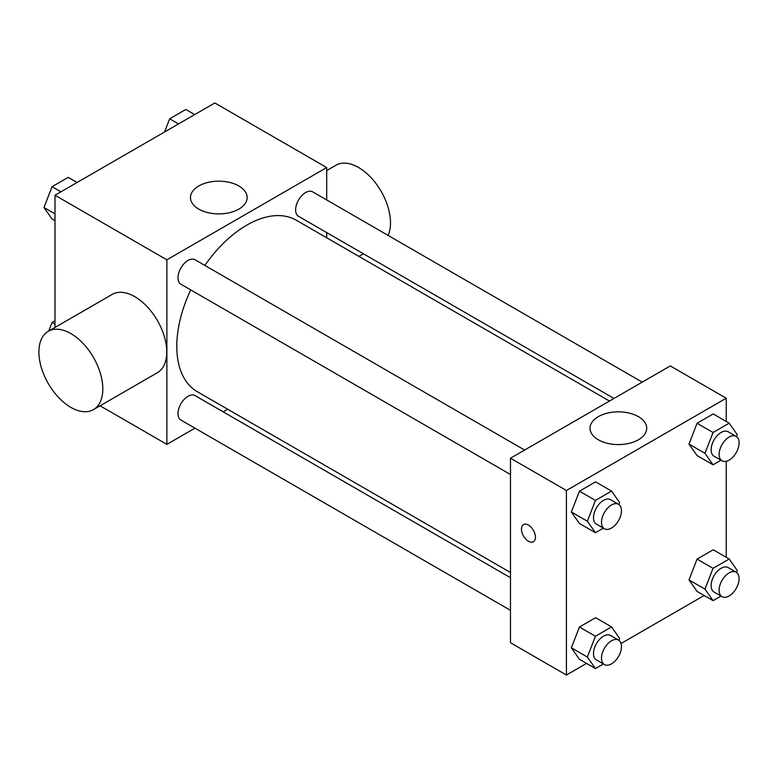 <?xml version="1.0" encoding="UTF-8"?>
<svg xmlns="http://www.w3.org/2000/svg" width="778" height="778" viewBox="0 0 778 778"><rect width="100%" height="100%" fill="white"/><g stroke="black" fill="none" stroke-linecap="round" stroke-linejoin="round"><path stroke-width="1.17" d="M55.005 327.431L55.005 195.239L214.825 102.968L326.692 167.552L326.692 199.965M194.947 428.163L166.881 444.364L100.08 405.795M227.701 409.247L223.198 411.844M190.736 289.902A98.991 57.154 120 0 0 176.791 346.375A98.991 57.154 120 0 0 197.291 391.694L510.485 572.511M609.475 401.049L296.282 220.223A98.991 57.154 120 0 0 204.857 265.444M326.692 232.583L326.692 237.786M166.881 444.364L166.881 259.823L326.692 167.552M642.229 382.134L312.659 191.855A14.13 8.159 120 0 0 301.776 195.648A14.13 8.159 120 0 0 295.611 209.856A14.13 8.159 120 0 0 298.538 216.323L613.978 398.443M510.485 577.714L195.035 395.594A14.13 8.159 120 0 0 184.153 399.377A14.13 8.159 120 0 0 177.987 413.595A14.13 8.159 120 0 0 180.914 420.062L510.485 610.331M510.485 474.512L180.914 284.233A14.13 8.159 -60 0 1 180.914 267.924A14.13 8.159 -60 0 1 195.035 259.764L524.605 450.044M166.881 259.823L55.005 195.239M198.779 209.117A28.339 16.367 180 0 1 190.474 197.544A28.339 16.367 180 0 1 218.822 181.177A28.339 16.367 180 0 1 247.161 197.544A28.339 16.367 180 0 1 229.666 212.657A28.339 16.367 180 0 1 198.779 209.117M48.265 331.321L112.188 294.415A45.202 26.102 60 0 1 147.023 306.532A45.202 26.102 60 0 1 166.755 352.016A45.202 26.102 60 0 1 157.389 372.711L93.467 409.617A45.202 26.102 60 0 1 48.265 383.525A45.202 26.102 60 0 1 48.265 331.321A45.202 26.102 60 0 1 83.09 343.438A45.202 26.102 60 0 1 102.822 388.922A45.202 26.102 60 0 1 93.467 409.617M388.125 235.423A45.202 26.102 -120 0 0 376.221 183.861A45.202 26.102 -120 0 0 335.931 165.237L326.692 170.577M586.554 663.41L566.423 675.032L510.485 642.745L510.485 458.203L670.296 365.932L726.234 398.229L726.234 421.472M704.178 595.501L621.048 643.494M697.069 455.577L688.997 444.082L697.069 423.281L713.212 413.954L697.069 423.281L688.997 444.082L697.069 455.577L713.047 464.797L704.975 453.311L713.047 432.51L729.19 423.183L737.272 434.669L736.523 436.594M579.445 659.306L571.363 647.821L579.445 627.01L595.588 617.683L579.445 627.01L571.363 647.821L579.445 659.306L595.423 668.535L587.351 657.04L595.423 636.239L611.566 626.912L619.648 638.398L618.899 640.323M726.234 461.315L726.234 557.291M566.423 675.032L566.423 490.49L726.234 398.229M697.069 591.397L688.997 579.911L697.069 559.1L713.212 549.774L697.069 559.1L688.997 579.911L697.069 591.397L713.047 600.626L704.975 589.131L713.047 568.329L729.19 559.003L737.272 570.488L736.523 572.413M579.445 523.487L571.363 511.992L579.445 491.19L595.588 481.864L579.445 491.19L571.363 511.992L579.445 523.487L595.423 532.706L587.351 521.221L595.423 500.419L611.566 491.093L619.648 502.578L618.899 504.504M566.423 490.49L510.485 458.203M598.321 439.784A28.339 16.367 180 0 1 590.016 428.211A28.339 16.367 180 0 1 618.364 411.854A28.339 16.367 180 0 1 646.703 428.211A28.339 16.367 180 0 1 629.207 443.334A28.339 16.367 180 0 1 598.321 439.784M535.439 537.199A9.89 5.709 60 0 1 533.387 541.721A9.89 5.709 60 0 1 523.506 536.013A9.89 5.709 60 0 1 523.506 524.596A9.89 5.709 60 0 1 531.121 527.251A9.89 5.709 60 0 1 535.439 537.199M533.397 541.721A9.89 5.709 60 0 1 523.506 536.013A9.89 5.709 60 0 1 523.506 524.596M603.358 528.126L595.423 532.706M618.549 504.28L610.555 499.67A14.13 8.159 120 0 0 599.673 503.454A14.13 8.159 120 0 0 593.507 517.671A14.13 8.159 120 0 0 596.434 524.139L604.428 528.748A14.13 8.159 120 0 0 618.549 520.589A14.13 8.159 120 0 0 618.549 504.28A14.13 8.159 120 0 0 607.667 508.063A14.13 8.159 120 0 0 601.501 522.281A14.13 8.159 120 0 0 604.428 528.748M587.351 521.221L571.363 511.992M595.423 500.419L579.445 491.19M611.566 491.093L595.588 481.864M720.982 460.216L713.047 464.797M736.173 436.37L728.179 431.761A14.13 8.159 120 0 0 717.297 435.544A14.13 8.159 120 0 0 711.131 449.762A14.13 8.159 120 0 0 714.058 456.229L722.052 460.839A14.13 8.159 120 0 0 736.173 452.679A14.13 8.159 120 0 0 736.173 436.37A14.13 8.159 120 0 0 725.29 440.154A14.13 8.159 120 0 0 719.125 454.371A14.13 8.159 120 0 0 722.052 460.839M704.975 453.311L688.997 444.082M713.047 432.51L697.069 423.281M729.19 423.183L713.212 413.954M603.358 663.955L595.423 668.535M618.549 640.1L610.555 635.49A14.13 8.159 120 0 0 599.673 639.273A14.13 8.159 120 0 0 593.507 653.491A14.13 8.159 120 0 0 596.434 659.958L604.428 664.568A14.13 8.159 120 0 0 618.549 656.418A14.13 8.159 120 0 0 618.549 640.1A14.13 8.159 120 0 0 607.667 643.883A14.13 8.159 120 0 0 601.501 658.1A14.13 8.159 120 0 0 604.428 664.568M587.351 657.04L571.363 647.821M595.423 636.239L579.445 627.01M611.566 626.912L595.588 617.683M720.982 596.045L713.047 600.626M736.173 572.19L728.179 567.58A14.13 8.159 120 0 0 717.297 571.363A14.13 8.159 120 0 0 711.131 585.581A14.13 8.159 120 0 0 714.058 592.048L722.052 596.658A14.13 8.159 120 0 0 736.173 588.508A14.13 8.159 120 0 0 736.173 572.19A14.13 8.159 120 0 0 725.29 575.973A14.13 8.159 120 0 0 719.125 590.191A14.13 8.159 120 0 0 722.052 596.658M704.975 589.131L688.997 579.911M713.047 568.329L697.069 559.1M729.19 559.003L713.212 549.774M55.005 220.709L52.048 218.997L43.976 207.512L52.048 186.701L68.201 177.374L77.071 182.499M55.005 213.882L43.976 207.512M60.917 191.826L52.048 186.701M164.557 131.988L169.672 118.791L185.825 109.465L194.695 114.59M178.541 123.916L169.672 118.791M48.742 331.049L52.048 322.52L55.005 320.818M55.005 324.231L52.048 322.52M358.891 256.37L363.404 253.774"/></g></svg>
